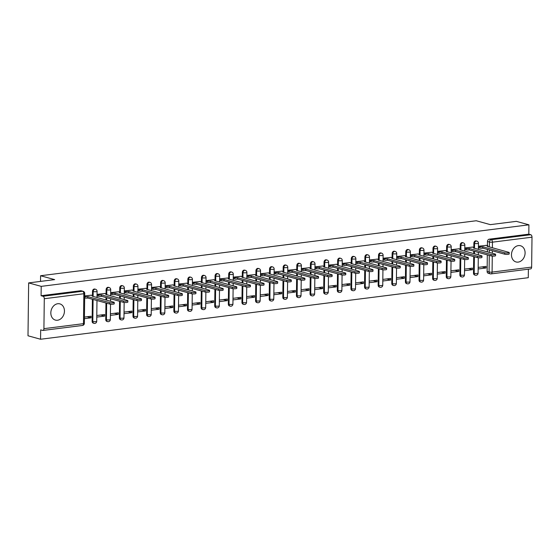<?xml version="1.0" encoding="UTF-8"?>
<svg xmlns="http://www.w3.org/2000/svg" width="560" height="560" viewBox="0 0 560 560"><rect width="100%" height="100%" fill="white"/><g stroke="black" fill="none" stroke-linecap="round" stroke-linejoin="round"><path stroke-width="0.84" d="M94.815 289.051A2.156 1.708 105.4 0 0 94.262 289.016A2.156 1.708 105.4 0 0 92.491 291.347L93.184 291.543A2.156 1.708 -74.6 0 1 94.962 289.205A2.156 1.708 -74.6 0 1 95.508 289.247L94.815 289.051M108.43 287.336A2.156 1.708 105.4 0 0 107.884 287.294A2.156 1.708 105.4 0 0 106.113 289.632L106.806 289.821A2.156 1.708 -74.6 0 1 108.577 287.49A2.156 1.708 -74.6 0 1 109.13 287.525L108.43 287.336M122.052 285.614A2.156 1.708 105.4 0 0 121.506 285.579A2.156 1.708 105.4 0 0 119.735 287.91L120.428 288.106A2.156 1.708 -74.6 0 1 122.199 285.768A2.156 1.708 -74.6 0 1 122.745 285.803L122.052 285.614M135.674 283.899A2.156 1.708 105.4 0 0 135.128 283.857A2.156 1.708 105.4 0 0 133.357 286.195L134.05 286.384A2.156 1.708 -74.6 0 1 135.821 284.053A2.156 1.708 -74.6 0 1 136.367 284.088L135.674 283.899M149.296 282.177A2.156 1.708 105.4 0 0 148.743 282.142A2.156 1.708 105.4 0 0 146.972 284.473L147.672 284.669A2.156 1.708 -74.6 0 1 149.443 282.331A2.156 1.708 -74.6 0 1 149.989 282.366L149.296 282.177M162.911 280.455A2.156 1.708 105.4 0 0 162.365 280.42A2.156 1.708 105.4 0 0 160.594 282.758L161.287 282.947A2.156 1.708 -74.6 0 1 163.058 280.609A2.156 1.708 -74.6 0 1 163.611 280.651L162.911 280.455M176.533 278.74A2.156 1.708 105.4 0 0 175.987 278.705A2.156 1.708 105.4 0 0 174.216 281.036L174.909 281.232A2.156 1.708 -74.6 0 1 176.68 278.894A2.156 1.708 -74.6 0 1 177.226 278.929L176.533 278.74M190.155 277.018A2.156 1.708 105.4 0 0 189.609 276.983A2.156 1.708 105.4 0 0 187.838 279.321L188.531 279.51A2.156 1.708 -74.6 0 1 190.302 277.172A2.156 1.708 -74.6 0 1 190.848 277.214L190.155 277.018M203.777 275.303A2.156 1.708 105.4 0 0 203.231 275.261A2.156 1.708 105.4 0 0 201.453 277.599L202.153 277.788A2.156 1.708 -74.6 0 1 203.924 275.457A2.156 1.708 -74.6 0 1 204.47 275.492L203.777 275.303M217.392 273.581A2.156 1.708 105.4 0 0 216.846 273.546A2.156 1.708 105.4 0 0 215.075 275.884L215.768 276.073A2.156 1.708 -74.6 0 1 217.546 273.735A2.156 1.708 -74.6 0 1 218.092 273.777L217.392 273.581M231.014 271.866A2.156 1.708 105.4 0 0 230.468 271.824A2.156 1.708 105.4 0 0 228.697 274.162L229.39 274.351A2.156 1.708 -74.6 0 1 231.161 272.02A2.156 1.708 -74.6 0 1 231.707 272.055L231.014 271.866M244.636 270.144A2.156 1.708 105.4 0 0 244.09 270.109A2.156 1.708 105.4 0 0 242.319 272.44L243.012 272.636A2.156 1.708 -74.6 0 1 244.783 270.298A2.156 1.708 -74.6 0 1 245.329 270.333L244.636 270.144M258.258 268.429A2.156 1.708 105.4 0 0 257.712 268.387A2.156 1.708 105.4 0 0 255.934 270.725L256.634 270.914A2.156 1.708 -74.6 0 1 258.405 268.583A2.156 1.708 -74.6 0 1 258.951 268.618L258.258 268.429M271.88 266.707A2.156 1.708 105.4 0 0 271.327 266.672A2.156 1.708 105.4 0 0 269.556 269.003L270.249 269.199A2.156 1.708 -74.6 0 1 272.027 266.861A2.156 1.708 -74.6 0 1 272.573 266.896L271.88 266.707M285.495 264.985A2.156 1.708 105.4 0 0 284.949 264.95A2.156 1.708 105.4 0 0 283.178 267.288L283.871 267.477A2.156 1.708 -74.6 0 1 285.642 265.139A2.156 1.708 -74.6 0 1 286.188 265.181L285.495 264.985M299.117 263.27A2.156 1.708 105.4 0 0 298.571 263.235A2.156 1.708 105.4 0 0 296.8 265.566L297.493 265.762A2.156 1.708 -74.6 0 1 299.264 263.424A2.156 1.708 -74.6 0 1 299.81 263.459L299.117 263.27M312.739 261.548A2.156 1.708 105.4 0 0 312.193 261.513A2.156 1.708 105.4 0 0 310.422 263.851L311.115 264.04A2.156 1.708 -74.6 0 1 312.886 261.702A2.156 1.708 -74.6 0 1 313.432 261.744L312.739 261.548M326.361 259.833A2.156 1.708 105.4 0 0 325.808 259.791A2.156 1.708 105.4 0 0 324.037 262.129L324.73 262.318A2.156 1.708 -74.6 0 1 326.508 259.987A2.156 1.708 -74.6 0 1 327.054 260.022L326.361 259.833M339.976 258.111A2.156 1.708 105.4 0 0 339.43 258.076A2.156 1.708 105.4 0 0 337.659 260.414L338.352 260.603A2.156 1.708 -74.6 0 1 340.123 258.265A2.156 1.708 -74.6 0 1 340.676 258.307L339.976 258.111M353.598 256.396A2.156 1.708 105.4 0 0 353.052 256.354A2.156 1.708 105.4 0 0 351.281 258.692L351.974 258.881A2.156 1.708 -74.6 0 1 353.745 256.55A2.156 1.708 -74.6 0 1 354.291 256.585L353.598 256.396M367.22 254.674A2.156 1.708 105.4 0 0 366.674 254.639A2.156 1.708 105.4 0 0 364.903 256.97L365.596 257.166A2.156 1.708 -74.6 0 1 367.367 254.828A2.156 1.708 -74.6 0 1 367.913 254.87L367.22 254.674M380.842 252.959A2.156 1.708 105.4 0 0 380.289 252.917A2.156 1.708 105.4 0 0 378.518 255.255L379.218 255.444A2.156 1.708 -74.6 0 1 380.989 253.113A2.156 1.708 -74.6 0 1 381.535 253.148L380.842 252.959M394.457 251.237A2.156 1.708 105.4 0 0 393.911 251.202A2.156 1.708 105.4 0 0 392.14 253.533L392.833 253.729A2.156 1.708 -74.6 0 1 394.604 251.391A2.156 1.708 -74.6 0 1 395.157 251.426L394.457 251.237M408.079 249.522A2.156 1.708 105.4 0 0 407.533 249.48A2.156 1.708 105.4 0 0 405.762 251.818L406.455 252.007A2.156 1.708 -74.6 0 1 408.226 249.669A2.156 1.708 -74.6 0 1 408.772 249.711L408.079 249.522M421.701 247.8A2.156 1.708 105.4 0 0 421.155 247.765A2.156 1.708 105.4 0 0 419.384 250.096L420.077 250.292A2.156 1.708 -74.6 0 1 421.848 247.954A2.156 1.708 -74.6 0 1 422.394 247.989L421.701 247.8M435.323 246.078A2.156 1.708 105.4 0 0 434.777 246.043A2.156 1.708 105.4 0 0 432.999 248.381L433.699 248.57A2.156 1.708 -74.6 0 1 435.47 246.232A2.156 1.708 -74.6 0 1 436.016 246.274L435.323 246.078M448.938 244.363A2.156 1.708 105.4 0 0 448.392 244.321A2.156 1.708 105.4 0 0 446.621 246.659L447.314 246.848A2.156 1.708 -74.6 0 1 449.085 244.517A2.156 1.708 -74.6 0 1 449.638 244.552L448.938 244.363M462.56 242.641A2.156 1.708 105.4 0 0 462.014 242.606A2.156 1.708 105.4 0 0 460.243 244.944L460.936 245.133A2.156 1.708 -74.6 0 1 462.707 242.795A2.156 1.708 -74.6 0 1 463.253 242.837L462.56 242.641M476.182 240.926A2.156 1.708 105.4 0 0 475.636 240.884A2.156 1.708 105.4 0 0 473.865 243.222L474.558 243.411A2.156 1.708 -74.6 0 1 476.329 241.08A2.156 1.708 -74.6 0 1 476.875 241.115L476.182 240.926M518.182 262.101A8.407 6.671 105.4 0 0 524.993 254.317A8.407 6.671 105.4 0 0 520.52 245.749A8.407 6.671 105.4 0 0 518.385 245.602A8.407 6.671 105.4 0 0 511.574 253.386A8.407 6.671 105.4 0 0 516.047 261.954A8.407 6.671 105.4 0 0 518.182 262.101M57.533 320.236A8.407 6.671 105.4 0 0 64.344 312.445A8.407 6.671 105.4 0 0 59.871 303.884A8.407 6.671 105.4 0 0 57.736 303.737A8.407 6.671 105.4 0 0 50.932 311.521A8.407 6.671 105.4 0 0 55.405 320.089A8.407 6.671 105.4 0 0 57.533 320.236M28.644 282.905L54.663 279.615L40.586 275.737L476.266 220.752L490.343 224.637L516.362 221.354L528.92 224.819L41.209 286.363L28.644 282.905L28 335.783L40.565 339.248L528.276 277.697L528.381 269.185M40.565 339.248L40.677 329.882L42.63 330.428A2.156 1.246 -97.2 0 0 42.931 330.449A2.156 1.246 -97.2 0 0 43.918 328.657L44.289 298.725A2.156 1.246 -97.2 0 0 43.05 296.268L82.6 291.27A2.156 1.708 -74.6 0 1 83.146 291.312L81.193 290.773A2.156 1.708 -74.6 0 0 80.647 290.731L82.6 291.27A2.156 1.246 -97.2 0 1 83.839 293.734L44.289 298.725M41.209 286.363L41.09 295.722L43.05 296.268M492.282 256.095L492.086 272.097A2.156 1.246 82.8 0 1 491.092 273.889A2.156 1.246 82.8 0 1 490.798 273.868A2.156 1.708 -74.6 0 1 490.245 273.826L488.292 273.287A2.156 1.708 -74.6 0 1 487.116 271.432L487.319 254.87M487.354 251.888L487.389 249.41M487.431 245.679L487.48 241.5L489.44 242.046A2.156 1.708 -74.6 0 1 491.211 239.708L530.761 234.717A2.156 1.246 82.8 0 1 532 237.181L531.636 267.106A2.156 1.246 82.8 0 1 530.642 268.898L491.092 273.889A2.156 2.156 0 0 1 490.245 273.826A2.156 1.708 -74.6 0 1 489.076 271.971L489.279 255.409M530.761 234.717L528.808 234.178L528.92 224.819M486.304 245.364L478.443 246.232L478.737 247.779M486.024 267.981L486.045 266.392L478.191 267.386L478.17 268.975L486.024 267.981L482.083 266.896M472.409 269.696L472.423 268.114L464.569 269.101L464.548 270.69L472.409 269.696L468.468 268.611M472.682 247.086L464.828 247.954L465.115 249.501M458.787 271.418L458.808 269.829L450.947 270.823L450.926 272.412L458.787 271.418L454.846 270.333M459.06 248.801L451.206 249.669L451.493 251.216M445.165 273.14L445.186 271.551L437.325 272.545L437.304 274.127L445.165 273.14L441.224 272.048M445.445 250.523L437.584 251.391L437.871 252.938M431.543 274.855L431.564 273.266L423.703 274.26L423.689 275.849L431.543 274.855L427.602 273.77M431.823 252.238L423.962 253.106L424.256 254.66M417.928 276.577L417.942 274.988L410.088 275.982L410.067 277.564L417.928 276.577L413.987 275.485M418.201 253.96L410.347 254.828L410.634 256.375M404.306 278.292L404.327 276.71L396.466 277.697L396.445 279.286L404.306 278.292L400.365 277.207M404.579 255.682L396.725 256.55L397.012 258.097M390.684 280.014L390.705 278.425L382.844 279.419L382.823 281.001L390.684 280.014L386.743 278.929M390.957 257.397L383.103 258.265L383.39 259.812M377.062 281.729L377.083 280.147L369.222 281.134L369.208 282.723L377.062 281.729L373.121 280.644M377.342 259.119L369.481 259.987L369.775 261.534M363.44 283.451L363.461 281.862L355.607 282.856L355.586 284.445L363.44 283.451L359.499 282.366M363.72 260.834L355.866 261.702L356.153 263.249M349.825 285.166L349.839 283.584L341.985 284.571L341.964 286.16L349.825 285.166L345.884 284.081M350.098 262.556L342.244 263.424L342.531 264.971M336.203 286.888L336.224 285.299L328.363 286.293L328.342 287.882L336.203 286.888L332.262 285.803M336.476 264.271L328.622 265.139L328.909 266.686M322.581 288.61L322.602 287.021L314.741 288.015L314.727 289.597L322.581 288.61L318.64 287.518M322.861 265.993L315 266.861L315.287 268.408M308.959 290.325L308.98 288.736L301.126 289.73L301.105 291.319L308.959 290.325L305.018 289.24M309.239 267.708L301.385 268.576L301.672 270.13M295.344 292.047L295.358 290.458L287.504 291.452L287.483 293.034L295.344 292.047L291.403 290.955M295.617 269.43L287.763 270.298L288.05 271.845M281.722 293.762L281.743 292.18L273.882 293.167L273.861 294.756L281.722 293.762L277.781 292.677M281.995 271.145L274.141 272.02L274.428 273.567M268.1 295.484L268.121 293.895L260.26 294.889L260.246 296.471L268.1 295.484L264.159 294.399M268.38 272.867L260.519 273.735L260.806 275.282M254.478 297.199L254.499 295.617L246.645 296.604L246.624 298.193L254.478 297.199L250.537 296.114M254.758 274.589L246.897 275.457L247.191 277.004M240.863 298.921L240.877 297.332L233.023 298.326L233.002 299.915L240.863 298.921L236.922 297.836M241.136 276.304L233.282 277.172L233.569 278.719M227.241 300.636L227.262 299.054L219.401 300.041L219.38 301.63L227.241 300.636L223.3 299.551M227.514 278.026L219.66 278.894L219.947 280.441M213.619 302.358L213.64 300.769L205.779 301.763L205.765 303.352L213.619 302.358L209.678 301.273M213.899 279.741L206.038 280.609L206.325 282.156M199.997 304.08L200.018 302.491L192.164 303.485L192.143 305.067L199.997 304.08L196.056 302.988M200.277 281.463L192.416 282.331L192.71 283.878M186.382 305.795L186.396 304.206L178.542 305.2L178.521 306.789L186.382 305.795L182.441 304.71M186.655 283.178L178.801 284.046L179.088 285.6M172.76 307.517L172.781 305.928L164.92 306.922L164.899 308.504L172.76 307.517L168.819 306.425M173.033 284.9L165.179 285.768L165.466 287.315M159.138 309.232L159.159 307.65L151.298 308.637L151.277 310.226L159.138 309.232L155.197 308.147M159.411 286.615L151.557 287.49L151.844 289.037M145.516 310.954L145.537 309.365L137.676 310.359L137.662 311.941L145.516 310.954L141.575 309.869M145.796 288.337L137.935 289.205L138.229 290.752M131.894 312.669L131.915 311.087L124.061 312.074L124.04 313.663L131.894 312.669L127.953 311.584M132.174 290.059L124.32 290.927L124.607 292.474M118.279 314.391L118.293 312.802L110.439 313.796L110.418 315.385L118.279 314.391L114.338 313.306M118.552 291.774L110.698 292.642L110.985 294.189M104.657 316.106L104.678 314.524L96.817 315.511L96.796 317.1L104.657 316.106L100.716 315.021M104.93 293.496L97.076 294.364L97.363 295.911M84.42 318.661L91.035 317.828L87.094 316.743M91.035 317.828L91.056 316.239L84.441 317.079M91.315 295.211L84.7 295.925M92.127 321.279L92.82 321.475A2.156 1.708 -74.6 0 0 93.996 323.33L93.303 323.134A2.156 1.708 105.4 0 1 92.127 321.279L92.393 299.257M92.442 295.526L92.491 291.347M105.749 319.564L106.442 319.753A2.156 1.708 -74.6 0 0 107.618 321.608L106.918 321.419A2.156 1.708 105.4 0 1 105.749 319.564L105.952 302.995M105.987 300.013L106.015 297.542M106.064 293.804L106.113 289.632M119.371 317.842L120.064 318.031A2.156 1.708 -74.6 0 0 121.233 319.893L120.54 319.697A2.156 1.708 105.4 0 1 119.371 317.842L119.567 301.28M119.609 298.291L119.637 295.82M119.686 292.089L119.735 287.91M132.986 316.127L133.686 316.316A2.156 1.708 -74.6 0 0 134.855 318.171L134.162 317.982A2.156 1.708 105.4 0 1 132.986 316.127L133.189 299.558M133.224 296.576L133.259 294.105M133.301 290.367L133.357 286.195M146.608 314.405L147.301 314.594A2.156 1.708 -74.6 0 0 148.477 316.456L147.784 316.26A2.156 1.708 105.4 0 1 146.608 314.405L146.811 297.843M146.846 294.854L146.881 292.383M146.923 288.652L146.972 284.473M160.23 312.683L160.923 312.879A2.156 1.708 -74.6 0 0 162.099 314.734L161.406 314.545A2.156 1.708 105.4 0 1 160.23 312.683L160.433 296.121M160.468 293.139L160.496 290.668M160.545 286.93L160.594 282.758M173.852 310.968L174.545 311.157A2.156 1.708 -74.6 0 0 175.714 313.019L175.021 312.823A2.156 1.708 105.4 0 1 173.852 310.968L174.055 294.406M174.09 291.417L174.118 288.946M174.167 285.208L174.216 281.036M187.467 309.246L188.167 309.442A2.156 1.708 -74.6 0 0 189.336 311.297L188.643 311.108A2.156 1.708 105.4 0 1 187.467 309.246L187.67 292.684M187.712 289.702L187.74 287.231M187.782 283.493L187.838 279.321M201.089 307.531L201.782 307.72A2.156 1.708 -74.6 0 0 202.958 309.575L202.265 309.386A2.156 1.708 105.4 0 1 201.089 307.531L201.292 290.962M201.327 287.98L201.362 285.509M201.404 281.771L201.453 277.599M214.711 305.809L215.404 306.005A2.156 1.708 -74.6 0 0 216.58 307.86L215.887 307.664A2.156 1.708 105.4 0 1 214.711 305.809L214.914 289.247M214.949 286.265L214.977 283.787M215.026 280.056L215.075 275.884M228.333 304.094L229.026 304.283A2.156 1.708 -74.6 0 0 230.202 306.138L229.502 305.949A2.156 1.708 105.4 0 1 228.333 304.094L228.536 287.525M228.571 284.543L228.599 282.072M228.648 278.334L228.697 274.162M241.948 302.372L242.648 302.561A2.156 1.708 -74.6 0 0 243.817 304.423L243.124 304.227A2.156 1.708 105.4 0 1 241.948 302.372L242.151 285.81M242.193 282.828L242.221 280.35M242.263 276.619L242.319 272.44M255.57 300.657L256.263 300.846A2.156 1.708 -74.6 0 0 257.439 302.701L256.746 302.512A2.156 1.708 105.4 0 1 255.57 300.657L255.773 284.088M255.808 281.106L255.843 278.635M255.885 274.897L255.934 270.725M269.192 298.935L269.885 299.124A2.156 1.708 -74.6 0 0 271.061 300.986L270.368 300.79A2.156 1.708 105.4 0 1 269.192 298.935L269.395 282.373M269.43 279.384L269.458 276.913M269.507 273.182L269.556 269.003M282.814 297.213L283.507 297.409A2.156 1.708 -74.6 0 0 284.683 299.264L283.983 299.075A2.156 1.708 105.4 0 1 282.814 297.213L283.017 280.651M283.052 277.669L283.08 275.198M283.129 271.46L283.178 267.288M296.436 295.498L297.129 295.687A2.156 1.708 -74.6 0 0 298.298 297.549L297.605 297.353A2.156 1.708 105.4 0 1 296.436 295.498L296.632 278.936M296.674 275.947L296.702 273.476M296.744 269.738L296.8 265.566M310.051 293.776L310.744 293.972A2.156 1.708 -74.6 0 0 311.92 295.827L311.227 295.638A2.156 1.708 105.4 0 1 310.051 293.776L310.254 277.214M310.289 274.232L310.324 271.761M310.366 268.023L310.422 263.851M323.673 292.061L324.366 292.25A2.156 1.708 -74.6 0 0 325.542 294.105L324.849 293.916A2.156 1.708 105.4 0 1 323.673 292.061L323.876 275.492M323.911 272.51L323.939 270.039M323.988 266.301L324.037 262.129M337.295 290.339L337.988 290.535A2.156 1.708 -74.6 0 0 339.164 292.39L338.464 292.201A2.156 1.708 105.4 0 1 337.295 290.339L337.498 273.777M337.533 270.795L337.561 268.317M337.61 264.586L337.659 260.414M350.917 288.624L351.61 288.813A2.156 1.708 -74.6 0 0 352.779 290.668L352.086 290.479A2.156 1.708 105.4 0 1 350.917 288.624L351.113 272.055M351.155 269.073L351.183 266.602M351.232 262.864L351.281 258.692M364.532 286.902L365.232 287.091A2.156 1.708 -74.6 0 0 366.401 288.953L365.708 288.757A2.156 1.708 105.4 0 1 364.532 286.902L364.735 270.34M364.77 267.358L364.805 264.88M364.847 261.149L364.903 256.97M378.154 285.187L378.847 285.376A2.156 1.708 -74.6 0 0 380.023 287.231L379.33 287.042A2.156 1.708 105.4 0 1 378.154 285.187L378.357 268.618M378.392 265.636L378.427 263.165M378.469 259.427L378.518 255.255M391.776 283.465L392.469 283.654A2.156 1.708 -74.6 0 0 393.645 285.516L392.945 285.32A2.156 1.708 105.4 0 1 391.776 283.465L391.979 266.903M392.014 263.914L392.042 261.443M392.091 257.712L392.14 253.533M405.398 281.743L406.091 281.939A2.156 1.708 -74.6 0 0 407.26 283.794L406.567 283.605A2.156 1.708 105.4 0 1 405.398 281.743L405.601 265.181M405.636 262.199L405.664 259.728M405.713 255.99L405.762 251.818M419.013 280.028L419.713 280.217A2.156 1.708 -74.6 0 0 420.882 282.079L420.189 281.883A2.156 1.708 105.4 0 1 419.013 280.028L419.216 263.466M419.258 260.477L419.286 258.006M419.328 254.268L419.384 250.096M432.635 278.306L433.328 278.502A2.156 1.708 -74.6 0 0 434.504 280.357L433.811 280.168A2.156 1.708 105.4 0 1 432.635 278.306L432.838 261.744M432.873 258.762L432.908 256.291M432.95 252.553L432.999 248.381M446.257 276.591L446.95 276.78A2.156 1.708 -74.6 0 0 448.126 278.635L447.433 278.446A2.156 1.708 105.4 0 1 446.257 276.591L446.46 260.022M446.495 257.04L446.523 254.569M446.572 250.831L446.621 246.659M459.879 274.869L460.572 275.065A2.156 1.708 -74.6 0 0 461.741 276.92L461.048 276.731A2.156 1.708 105.4 0 1 459.879 274.869L460.082 258.307M460.117 255.325L460.145 252.847M460.194 249.116L460.243 244.944M473.494 273.154L474.194 273.343A2.156 1.708 -74.6 0 0 475.363 275.198L474.67 275.009A2.156 1.708 105.4 0 1 473.494 273.154L473.697 256.585M473.739 253.603L473.767 251.132M473.809 247.394L473.865 243.222M40.516 281.407L40.586 275.737M41.09 295.722L80.647 290.731M528.808 234.178L489.258 239.169A2.156 1.708 105.4 0 0 487.48 241.5M478.443 246.323L479.815 246.701A2.156 0.413 0.7 0 0 482.825 246.827L482.804 248.199A2.156 0.413 -179.3 0 1 479.794 248.073L478.429 247.695M482.951 246.813L504.735 252.812A2.478 0.476 0.7 0 0 507.5 253.022A2.478 0.476 0.7 0 0 509.215 252.595L509.201 253.967A2.478 0.476 -179.3 0 1 507.486 254.394A2.478 0.476 -179.3 0 1 504.714 254.191L482.937 248.185M509.215 252.595A2.478 0.476 0.7 0 0 508.746 252.308L487.102 246.288A2.156 0.413 0.7 0 0 487.991 245.966A2.156 0.413 0.7 0 0 487.585 245.721L485.996 245.28M464.828 248.038L466.193 248.416A2.156 0.413 0.7 0 0 469.203 248.549L469.189 249.921A2.156 0.413 -179.3 0 1 466.179 249.795L464.807 249.417M469.336 248.528L491.113 254.534A2.478 0.476 0.7 0 0 493.878 254.737A2.478 0.476 0.7 0 0 495.6 254.31L495.579 255.689A2.478 0.476 -179.3 0 1 493.864 256.116A2.478 0.476 -179.3 0 1 491.092 255.906L469.315 249.907M495.6 254.31A2.478 0.476 0.7 0 0 495.131 254.03L473.48 248.003A2.156 0.413 0.7 0 0 474.376 247.681A2.156 0.413 0.7 0 0 473.963 247.436L472.374 247.002M451.206 249.76L452.571 250.138A2.156 0.413 0.7 0 0 455.581 250.264L455.567 251.643A2.156 0.413 -179.3 0 1 452.557 251.51L451.185 251.132M455.714 250.25L477.491 256.256A2.478 0.476 0.7 0 0 480.256 256.459A2.478 0.476 0.7 0 0 481.978 256.032L481.957 257.404A2.478 0.476 -179.3 0 1 480.242 257.831A2.478 0.476 -179.3 0 1 477.477 257.628L455.693 251.622M481.978 256.032A2.478 0.476 0.7 0 0 481.509 255.745L459.858 249.725A2.156 0.413 0.7 0 0 460.754 249.403A2.156 0.413 0.7 0 0 460.341 249.158L458.759 248.717M437.584 251.482L438.956 251.853A2.156 0.413 0.7 0 0 441.959 251.986L441.945 253.358A2.156 0.413 -179.3 0 1 438.935 253.232L437.57 252.854M442.092 251.965L463.869 257.971A2.478 0.476 0.7 0 0 466.641 258.181A2.478 0.476 0.7 0 0 468.356 257.747L468.342 259.126A2.478 0.476 -179.3 0 1 466.62 259.553A2.478 0.476 -179.3 0 1 463.855 259.35L442.078 253.344M468.356 257.747A2.478 0.476 0.7 0 0 467.887 257.467L446.243 251.447A2.156 0.413 0.7 0 0 447.132 251.125A2.156 0.413 0.7 0 0 446.726 250.873L445.137 250.439M423.962 253.197L425.334 253.575A2.156 0.413 0.7 0 0 428.344 253.701L428.323 255.08A2.156 0.413 -179.3 0 1 425.313 254.947L423.948 254.569M428.47 253.687L450.247 259.693A2.478 0.476 0.7 0 0 453.019 259.896A2.478 0.476 0.7 0 0 454.734 259.469L454.72 260.841A2.478 0.476 -179.3 0 1 453.005 261.268A2.478 0.476 -179.3 0 1 450.233 261.065L428.456 255.059M454.734 259.469A2.478 0.476 0.7 0 0 454.265 259.182L432.621 253.162A2.156 0.413 0.7 0 0 433.51 252.84A2.156 0.413 0.7 0 0 433.104 252.595L431.515 252.154M410.34 254.919L411.712 255.297A2.156 0.413 0.7 0 0 414.722 255.423L414.701 256.795A2.156 0.413 -179.3 0 1 411.698 256.669L410.326 256.291M414.855 255.402L436.632 261.408A2.478 0.476 0.7 0 0 439.397 261.618A2.478 0.476 0.7 0 0 441.119 261.184L441.098 262.563A2.478 0.476 -179.3 0 1 439.383 262.99A2.478 0.476 -179.3 0 1 436.611 262.787L414.834 256.781M441.119 261.184A2.478 0.476 0.7 0 0 440.643 260.904L418.999 254.884A2.156 0.413 0.7 0 0 419.895 254.562A2.156 0.413 0.7 0 0 419.482 254.31L417.893 253.876M396.725 256.634L398.09 257.012A2.156 0.413 0.7 0 0 401.1 257.138L401.086 258.517A2.156 0.413 -179.3 0 1 398.076 258.391L396.704 258.013M401.233 257.124L423.01 263.13A2.478 0.476 0.7 0 0 425.775 263.333A2.478 0.476 0.7 0 0 427.497 262.906L427.476 264.278A2.478 0.476 -179.3 0 1 425.761 264.712A2.478 0.476 -179.3 0 1 422.996 264.502L401.212 258.496M427.497 262.906A2.478 0.476 0.7 0 0 427.028 262.619L405.377 256.599A2.156 0.413 0.7 0 0 406.273 256.277A2.156 0.413 0.7 0 0 405.86 256.032L404.271 255.591M383.103 258.356L384.475 258.734A2.156 0.413 0.7 0 0 387.478 258.86L387.464 260.232A2.156 0.413 -179.3 0 1 384.454 260.106L383.089 259.728M387.611 258.846L409.388 264.845A2.478 0.476 0.7 0 0 412.16 265.055A2.478 0.476 0.7 0 0 413.875 264.621L413.861 266A2.478 0.476 -179.3 0 1 412.139 266.427A2.478 0.476 -179.3 0 1 409.374 266.224L387.597 260.218M413.875 264.621A2.478 0.476 0.7 0 0 413.406 264.341L391.762 258.321A2.156 0.413 0.7 0 0 392.651 257.999A2.156 0.413 0.7 0 0 392.245 257.754L390.656 257.313M369.481 260.071L370.853 260.449A2.156 0.413 0.7 0 0 373.863 260.575L373.842 261.954A2.156 0.413 -179.3 0 1 370.832 261.828L369.467 261.45M373.989 260.561L395.766 266.567A2.478 0.476 0.7 0 0 398.538 266.77A2.478 0.476 0.7 0 0 400.253 266.343L400.239 267.715A2.478 0.476 -179.3 0 1 398.517 268.149A2.478 0.476 -179.3 0 1 395.752 267.939L373.975 261.94M400.253 266.343A2.478 0.476 0.7 0 0 399.784 266.063L378.14 260.036A2.156 0.413 0.7 0 0 379.029 259.714A2.156 0.413 0.7 0 0 378.623 259.469L377.034 259.035M355.859 261.793L357.231 262.171A2.156 0.413 0.7 0 0 360.241 262.297L360.22 263.669A2.156 0.413 -179.3 0 1 357.217 263.543L355.845 263.165M360.374 262.283L382.151 268.282A2.478 0.476 0.7 0 0 384.916 268.492A2.478 0.476 0.7 0 0 386.638 268.065L386.617 269.437A2.478 0.476 -179.3 0 1 384.902 269.864A2.478 0.476 -179.3 0 1 382.13 269.661L360.353 263.655M386.638 268.065A2.478 0.476 0.7 0 0 386.162 267.778L364.518 261.758A2.156 0.413 0.7 0 0 365.407 261.436A2.156 0.413 0.7 0 0 365.001 261.191L363.412 260.75M342.244 263.508L343.609 263.886A2.156 0.413 0.7 0 0 346.619 264.019L346.605 265.391A2.156 0.413 -179.3 0 1 343.595 265.265L342.223 264.887M346.752 263.998L368.529 270.004A2.478 0.476 0.7 0 0 371.294 270.207A2.478 0.476 0.7 0 0 373.016 269.78L372.995 271.159A2.478 0.476 -179.3 0 1 371.28 271.586A2.478 0.476 -179.3 0 1 368.508 271.376L346.731 265.377M373.016 269.78A2.478 0.476 0.7 0 0 372.547 269.5L350.896 263.473A2.156 0.413 0.7 0 0 351.792 263.151A2.156 0.413 0.7 0 0 351.379 262.906L349.79 262.472M328.622 265.23L329.987 265.608A2.156 0.413 0.7 0 0 332.997 265.734L332.983 267.113A2.156 0.413 -179.3 0 1 329.973 266.98L328.608 266.602M333.13 265.72L354.907 271.726A2.478 0.476 0.7 0 0 357.679 271.929A2.478 0.476 0.7 0 0 359.394 271.502L359.38 272.874A2.478 0.476 -179.3 0 1 357.658 273.301A2.478 0.476 -179.3 0 1 354.893 273.098L333.116 267.092M359.394 271.502A2.478 0.476 0.7 0 0 358.925 271.215L337.274 265.195A2.156 0.413 0.7 0 0 338.17 264.873A2.156 0.413 0.7 0 0 337.764 264.628L336.175 264.187M315 266.952L316.372 267.323A2.156 0.413 0.7 0 0 319.382 267.456L319.361 268.828A2.156 0.413 -179.3 0 1 316.351 268.702L314.986 268.324M319.508 267.435L341.285 273.441A2.478 0.476 0.7 0 0 344.057 273.651A2.478 0.476 0.7 0 0 345.772 273.217L345.758 274.596A2.478 0.476 -179.3 0 1 344.036 275.023A2.478 0.476 -179.3 0 1 341.271 274.82L319.494 268.814M345.772 273.217A2.478 0.476 0.7 0 0 345.303 272.937L323.659 266.917A2.156 0.413 0.7 0 0 324.548 266.595A2.156 0.413 0.7 0 0 324.142 266.343L322.553 265.909M301.378 268.667L302.75 269.045A2.156 0.413 0.7 0 0 305.76 269.171L305.739 270.55A2.156 0.413 -179.3 0 1 302.736 270.417L301.364 270.039M305.886 269.157L327.67 275.163A2.478 0.476 0.7 0 0 330.435 275.366A2.478 0.476 0.7 0 0 332.15 274.939L332.136 276.311A2.478 0.476 -179.3 0 1 330.421 276.738A2.478 0.476 -179.3 0 1 327.649 276.535L305.872 270.529M332.15 274.939A2.478 0.476 0.7 0 0 331.681 274.652L310.037 268.632A2.156 0.413 0.7 0 0 310.926 268.31A2.156 0.413 0.7 0 0 310.52 268.065L308.931 267.624M287.763 270.389L289.128 270.767A2.156 0.413 0.7 0 0 292.138 270.893L292.124 272.265A2.156 0.413 -179.3 0 1 289.114 272.139L287.742 271.761M292.271 270.872L314.048 276.878A2.478 0.476 0.7 0 0 316.813 277.088A2.478 0.476 0.7 0 0 318.535 276.654L318.514 278.033A2.478 0.476 -179.3 0 1 316.799 278.46A2.478 0.476 -179.3 0 1 314.027 278.257L292.25 272.251M318.535 276.654A2.478 0.476 0.7 0 0 318.066 276.374L296.415 270.354A2.156 0.413 0.7 0 0 297.311 270.032A2.156 0.413 0.7 0 0 296.898 269.78L295.309 269.346M274.141 272.104L275.506 272.482A2.156 0.413 0.7 0 0 278.516 272.608L278.502 273.987A2.156 0.413 -179.3 0 1 275.492 273.861L274.12 273.483M278.649 272.594L300.426 278.6A2.478 0.476 0.7 0 0 303.198 278.803A2.478 0.476 0.7 0 0 304.913 278.376L304.899 279.748A2.478 0.476 -179.3 0 1 303.177 280.182A2.478 0.476 -179.3 0 1 300.412 279.972L278.635 273.966M304.913 278.376A2.478 0.476 0.7 0 0 304.444 278.089L282.793 272.069A2.156 0.413 0.7 0 0 283.689 271.747A2.156 0.413 0.7 0 0 283.283 271.502L281.694 271.061M260.519 273.826L261.891 274.204A2.156 0.413 0.7 0 0 264.894 274.33L264.88 275.702A2.156 0.413 -179.3 0 1 261.87 275.576L260.505 275.198M265.027 274.316L286.804 280.315A2.478 0.476 0.7 0 0 289.576 280.525A2.478 0.476 0.7 0 0 291.291 280.091L291.277 281.47A2.478 0.476 -179.3 0 1 289.555 281.897A2.478 0.476 -179.3 0 1 286.79 281.694L265.013 275.688M291.291 280.091A2.478 0.476 0.7 0 0 290.822 279.811L269.178 273.791A2.156 0.413 0.7 0 0 270.067 273.469A2.156 0.413 0.7 0 0 269.661 273.224L268.072 272.783M246.897 275.541L248.269 275.919A2.156 0.413 0.7 0 0 251.279 276.045L251.258 277.424A2.156 0.413 -179.3 0 1 248.255 277.298L246.883 276.92M251.405 276.031L273.189 282.037A2.478 0.476 0.7 0 0 275.954 282.24A2.478 0.476 0.7 0 0 277.669 281.813L277.655 283.185A2.478 0.476 -179.3 0 1 275.94 283.619A2.478 0.476 -179.3 0 1 273.168 283.409L251.391 277.403M277.669 281.813A2.478 0.476 0.7 0 0 277.2 281.533L255.556 275.506A2.156 0.413 0.7 0 0 256.445 275.184A2.156 0.413 0.7 0 0 256.039 274.939L254.45 274.505M233.282 277.263L234.647 277.641A2.156 0.413 0.7 0 0 237.657 277.767L237.643 279.139A2.156 0.413 -179.3 0 1 234.633 279.013L233.261 278.635M237.79 277.753L259.567 283.752A2.478 0.476 0.7 0 0 262.332 283.962A2.478 0.476 0.7 0 0 264.054 283.535L264.033 284.907A2.478 0.476 -179.3 0 1 262.318 285.334A2.478 0.476 -179.3 0 1 259.546 285.131L237.769 279.125M264.054 283.535A2.478 0.476 0.7 0 0 263.585 283.248L241.934 277.228A2.156 0.413 0.7 0 0 242.83 276.906A2.156 0.413 0.7 0 0 242.417 276.661L240.828 276.22M219.66 278.978L221.025 279.356A2.156 0.413 0.7 0 0 224.035 279.489L224.021 280.861A2.156 0.413 -179.3 0 1 221.011 280.735L219.639 280.357M224.168 279.468L245.945 285.474A2.478 0.476 0.7 0 0 248.71 285.677A2.478 0.476 0.7 0 0 250.432 285.25L250.411 286.629A2.478 0.476 -179.3 0 1 248.696 287.056A2.478 0.476 -179.3 0 1 245.931 286.846L224.147 280.847M250.432 285.25A2.478 0.476 0.7 0 0 249.963 284.97L228.312 278.943A2.156 0.413 0.7 0 0 229.208 278.621A2.156 0.413 0.7 0 0 228.795 278.376L227.213 277.942M206.038 280.7L207.41 281.078A2.156 0.413 0.7 0 0 210.413 281.204L210.399 282.583A2.156 0.413 -179.3 0 1 207.389 282.45L206.024 282.072M210.546 281.19L232.323 287.196A2.478 0.476 0.7 0 0 235.095 287.399A2.478 0.476 0.7 0 0 236.81 286.972L236.796 288.344A2.478 0.476 -179.3 0 1 235.074 288.771A2.478 0.476 -179.3 0 1 232.309 288.568L210.532 282.562M236.81 286.972A2.478 0.476 0.7 0 0 236.341 286.685L214.697 280.665A2.156 0.413 0.7 0 0 215.586 280.343A2.156 0.413 0.7 0 0 215.18 280.098L213.591 279.657M192.416 282.415L193.788 282.793A2.156 0.413 0.7 0 0 196.798 282.926L196.777 284.298A2.156 0.413 -179.3 0 1 193.767 284.172L192.402 283.794M196.924 282.905L218.701 288.911A2.478 0.476 0.7 0 0 221.473 289.114A2.478 0.476 0.7 0 0 223.188 288.687L223.174 290.066A2.478 0.476 -179.3 0 1 221.459 290.493A2.478 0.476 -179.3 0 1 218.687 290.29L196.91 284.284M223.188 288.687A2.478 0.476 0.7 0 0 222.719 288.407L201.075 282.387A2.156 0.413 0.7 0 0 201.964 282.065A2.156 0.413 0.7 0 0 201.558 281.813L199.969 281.379M178.801 284.137L180.166 284.515A2.156 0.413 0.7 0 0 183.176 284.641L183.155 286.02A2.156 0.413 -179.3 0 1 180.152 285.887L178.78 285.509M183.309 284.627L205.086 290.633A2.478 0.476 0.7 0 0 207.851 290.836A2.478 0.476 0.7 0 0 209.573 290.409L209.552 291.781A2.478 0.476 -179.3 0 1 207.837 292.208A2.478 0.476 -179.3 0 1 205.065 292.005L183.288 285.999M209.573 290.409A2.478 0.476 0.7 0 0 209.097 290.122L187.453 284.102A2.156 0.413 0.7 0 0 188.349 283.78A2.156 0.413 0.7 0 0 187.936 283.535L186.347 283.094M165.179 285.859L166.544 286.237A2.156 0.413 0.7 0 0 169.554 286.363L169.54 287.735A2.156 0.413 -179.3 0 1 166.53 287.609L165.158 287.231M169.687 286.342L191.464 292.348A2.478 0.476 0.7 0 0 194.229 292.558A2.478 0.476 0.7 0 0 195.951 292.124L195.93 293.503A2.478 0.476 -179.3 0 1 194.215 293.93A2.478 0.476 -179.3 0 1 191.45 293.727L169.666 287.721M195.951 292.124A2.478 0.476 0.7 0 0 195.482 291.844L173.831 285.824A2.156 0.413 0.7 0 0 174.727 285.502A2.156 0.413 0.7 0 0 174.314 285.25L172.732 284.816M151.557 287.574L152.929 287.952A2.156 0.413 0.7 0 0 155.932 288.078L155.918 289.457A2.156 0.413 -179.3 0 1 152.908 289.324L151.543 288.953M156.065 288.064L177.842 294.07A2.478 0.476 0.7 0 0 180.614 294.273A2.478 0.476 0.7 0 0 182.329 293.846L182.315 295.218A2.478 0.476 -179.3 0 1 180.593 295.652A2.478 0.476 -179.3 0 1 177.828 295.442L156.051 289.436M182.329 293.846A2.478 0.476 0.7 0 0 181.86 293.559L160.216 287.539A2.156 0.413 0.7 0 0 161.105 287.217A2.156 0.413 0.7 0 0 160.699 286.972L159.11 286.531M137.935 289.296L139.307 289.674A2.156 0.413 0.7 0 0 142.317 289.8L142.296 291.172A2.156 0.413 -179.3 0 1 139.286 291.046L137.921 290.668M142.443 289.786L164.22 295.785A2.478 0.476 0.7 0 0 166.992 295.995A2.478 0.476 0.7 0 0 168.707 295.561L168.693 296.94A2.478 0.476 -179.3 0 1 166.978 297.367A2.478 0.476 -179.3 0 1 164.206 297.164L142.429 291.158M168.707 295.561A2.478 0.476 0.7 0 0 168.238 295.281L146.594 289.261A2.156 0.413 0.7 0 0 147.483 288.939A2.156 0.413 0.7 0 0 147.077 288.694L145.488 288.253M124.313 291.011L125.685 291.389A2.156 0.413 0.7 0 0 128.695 291.515L128.674 292.894A2.156 0.413 -179.3 0 1 125.671 292.768L124.299 292.39M128.828 291.501L150.605 297.507A2.478 0.476 0.7 0 0 153.37 297.71A2.478 0.476 0.7 0 0 155.092 297.283L155.071 298.655A2.478 0.476 -179.3 0 1 153.356 299.089A2.478 0.476 -179.3 0 1 150.584 298.879L128.807 292.873M155.092 297.283A2.478 0.476 0.7 0 0 154.616 296.996L132.972 290.976A2.156 0.413 0.7 0 0 133.861 290.654A2.156 0.413 0.7 0 0 133.455 290.409L131.866 289.975M110.698 292.733L112.063 293.111A2.156 0.413 0.7 0 0 115.073 293.237L115.059 294.609A2.156 0.413 -179.3 0 1 112.049 294.483L110.677 294.105M115.206 293.223L136.983 299.222A2.478 0.476 0.7 0 0 139.748 299.432A2.478 0.476 0.7 0 0 141.47 299.005L141.449 300.377A2.478 0.476 -179.3 0 1 139.734 300.804A2.478 0.476 -179.3 0 1 136.962 300.601L115.185 294.595M141.47 299.005A2.478 0.476 0.7 0 0 141.001 298.718L119.35 292.698A2.156 0.413 0.7 0 0 120.246 292.376A2.156 0.413 0.7 0 0 119.833 292.131L118.244 291.69M97.076 294.448L98.448 294.826A2.156 0.413 0.7 0 0 101.451 294.959L101.437 296.331A2.156 0.413 -179.3 0 1 98.427 296.205L97.062 295.827M101.584 294.938L123.361 300.944A2.478 0.476 0.7 0 0 126.133 301.147A2.478 0.476 0.7 0 0 127.848 300.72L127.834 302.099A2.478 0.476 -179.3 0 1 126.112 302.526A2.478 0.476 -179.3 0 1 123.347 302.316L101.57 296.317M127.848 300.72A2.478 0.476 0.7 0 0 127.379 300.44L105.728 294.413A2.156 0.413 0.7 0 0 106.624 294.091A2.156 0.413 0.7 0 0 106.218 293.846L104.629 293.412M84.693 296.513L84.826 296.548A2.156 0.413 0.7 0 0 87.836 296.674L87.815 298.053A2.156 0.413 -179.3 0 1 84.805 297.92L84.679 297.885M87.962 296.66L109.739 302.666A2.478 0.476 0.7 0 0 112.511 302.869A2.478 0.476 0.7 0 0 114.226 302.442L114.212 303.814A2.478 0.476 -179.3 0 1 112.49 304.241A2.478 0.476 -179.3 0 1 109.725 304.038L87.948 298.032M114.226 302.442A2.478 0.476 0.7 0 0 113.757 302.155L92.113 296.135A2.156 0.413 0.7 0 0 93.002 295.813A2.156 0.413 0.7 0 0 92.596 295.568L91.007 295.127M43.918 328.657L83.475 323.666L83.839 293.734A2.156 0.413 0.7 0 0 84.728 293.412A2.156 2.156 0 0 0 83.146 291.312M487.116 271.432L489.076 271.971A2.156 0.413 -179.3 0 0 492.086 272.097L531.636 267.106M489.314 252.427L489.342 249.949M489.377 246.967L489.44 242.046A2.156 0.413 -179.3 0 0 492.45 242.172L492.38 247.793M492.345 250.782L492.31 253.253M532 237.181L492.45 242.172A2.156 1.246 -97.2 0 0 491.211 239.708L489.258 239.169M93.996 323.33A2.156 2.156 0 0 0 96.726 321.279A2.156 0.413 0.7 0 1 95.83 321.601A2.156 0.413 0.7 0 1 92.82 321.475L93.093 299.453M93.128 296.471L93.184 291.543A2.156 0.413 0.7 0 0 96.194 291.669A2.156 0.413 -179.3 0 0 97.09 291.347A2.156 2.156 0 0 0 95.508 289.247M107.618 321.608A2.156 2.156 0 0 0 110.341 319.557A2.156 0.413 0.7 0 1 109.452 319.879A2.156 0.413 0.7 0 1 106.442 319.753L106.645 303.191M106.68 300.202L106.708 297.731M106.75 294.749L106.806 289.821A2.156 0.413 0.7 0 0 109.816 289.954A2.156 0.413 -179.3 0 0 110.712 289.632A2.156 2.156 0 0 0 109.13 287.525M121.233 319.893A2.156 2.156 0 0 0 123.963 317.842A2.156 0.413 0.7 0 1 123.074 318.164A2.156 0.413 0.7 0 1 120.064 318.031L120.267 301.469M120.302 298.487L120.33 296.016M120.365 293.027L120.428 288.106A2.156 0.413 0.7 0 0 123.438 288.232A2.156 0.413 -179.3 0 0 124.327 287.91A2.156 2.156 0 0 0 122.745 285.803M134.855 318.171A2.156 2.156 0 0 0 137.585 316.12A2.156 0.413 0.7 0 1 136.689 316.442A2.156 0.413 0.7 0 1 133.686 316.316L133.882 299.754M133.924 296.765L133.952 294.294M133.987 291.312L134.05 286.384A2.156 0.413 0.7 0 0 137.06 286.51A2.156 0.413 -179.3 0 0 137.949 286.188A2.156 2.156 0 0 0 136.367 284.088M148.477 316.456A2.156 2.156 0 0 0 151.207 314.405A2.156 0.413 0.7 0 1 150.311 314.727A2.156 0.413 0.7 0 1 147.301 314.594L147.504 298.032M147.539 295.05L147.574 292.579M147.609 289.59L147.672 284.669A2.156 0.413 0.7 0 0 150.675 284.795A2.156 0.413 -179.3 0 0 151.571 284.473A2.156 2.156 0 0 0 149.989 282.366M162.099 314.734A2.156 2.156 0 0 0 164.822 312.683A2.156 0.413 0.7 0 1 163.933 313.005A2.156 0.413 0.7 0 1 160.923 312.879L161.126 296.31M161.161 293.328L161.196 290.857M161.231 287.875L161.287 282.947A2.156 0.413 0.7 0 0 164.297 283.073A2.156 0.413 -179.3 0 0 165.193 282.751A2.156 2.156 0 0 0 163.611 280.651M175.714 313.019A2.156 2.156 0 0 0 178.444 310.961A2.156 0.413 0.7 0 1 177.555 311.283A2.156 0.413 0.7 0 1 174.545 311.157L174.748 294.595M174.783 291.613L174.811 289.135M174.846 286.153L174.909 281.232A2.156 0.413 0.7 0 0 177.919 281.358A2.156 0.413 -179.3 0 0 178.808 281.036A2.156 2.156 0 0 0 177.226 278.929M189.336 311.297A2.156 2.156 0 0 0 192.066 309.246A2.156 0.413 0.7 0 1 191.17 309.568A2.156 0.413 0.7 0 1 188.167 309.442L188.37 292.873M188.405 289.891L188.433 287.42M188.468 284.438L188.531 279.51A2.156 0.413 0.7 0 0 191.541 279.636A2.156 0.413 -179.3 0 0 192.43 279.314A2.156 2.156 0 0 0 190.848 277.214M202.958 309.575A2.156 2.156 0 0 0 205.688 307.524A2.156 0.413 0.7 0 1 204.792 307.846A2.156 0.413 0.7 0 1 201.782 307.72L201.985 291.158M202.02 288.176L202.055 285.698M202.09 282.716L202.153 277.788A2.156 0.413 0.7 0 0 205.156 277.921A2.156 0.413 -179.3 0 0 206.052 277.599A2.156 2.156 0 0 0 204.47 275.492M216.58 307.86A2.156 2.156 0 0 0 219.303 305.809A2.156 0.413 0.7 0 1 218.414 306.131A2.156 0.413 0.7 0 1 215.404 306.005L215.607 289.436M215.642 286.454L215.677 283.983M215.712 281.001L215.768 276.073A2.156 0.413 0.7 0 0 218.778 276.199A2.156 0.413 -179.3 0 0 219.674 275.877A2.156 2.156 0 0 0 218.092 273.777M230.202 306.138A2.156 2.156 0 0 0 232.925 304.087A2.156 0.413 0.7 0 1 232.036 304.409A2.156 0.413 0.7 0 1 229.026 304.283L229.229 287.721M229.264 284.732L229.292 282.261M229.334 279.279L229.39 274.351A2.156 0.413 0.7 0 0 232.4 274.484A2.156 0.413 -179.3 0 0 233.289 274.162A2.156 2.156 0 0 0 231.707 272.055M243.817 304.423A2.156 2.156 0 0 0 246.547 302.372A2.156 0.413 0.7 0 1 245.651 302.694A2.156 0.413 0.7 0 1 242.648 302.561L242.851 285.999M242.886 283.017L242.914 280.546M242.949 277.557L243.012 272.636A2.156 0.413 0.7 0 0 246.022 272.762A2.156 0.413 -179.3 0 0 246.911 272.44A2.156 2.156 0 0 0 245.329 270.333M257.439 302.701A2.156 2.156 0 0 0 260.169 300.65A2.156 0.413 0.7 0 1 259.273 300.972A2.156 0.413 0.7 0 1 256.263 300.846L256.466 284.284M256.508 281.295L256.536 278.824M256.571 275.842L256.634 270.914A2.156 0.413 0.7 0 0 259.637 271.04A2.156 0.413 -179.3 0 0 260.533 270.718A2.156 2.156 0 0 0 258.951 268.618M271.061 300.986A2.156 2.156 0 0 0 273.784 298.935A2.156 0.413 0.7 0 1 272.895 299.257A2.156 0.413 0.7 0 1 269.885 299.124L270.088 282.562M270.123 279.58L270.158 277.109M270.193 274.12L270.249 269.199A2.156 0.413 0.7 0 0 273.259 269.325A2.156 0.413 -179.3 0 0 274.155 269.003A2.156 2.156 0 0 0 272.573 266.896M284.683 299.264A2.156 2.156 0 0 0 287.406 297.213A2.156 0.413 0.7 0 1 286.517 297.535A2.156 0.413 0.7 0 1 283.507 297.409L283.71 280.84M283.745 277.858L283.773 275.387M283.815 272.405L283.871 267.477A2.156 0.413 0.7 0 0 286.881 267.603A2.156 0.413 -179.3 0 0 287.77 267.281A2.156 2.156 0 0 0 286.188 265.181M298.298 297.549A2.156 2.156 0 0 0 301.028 295.498A2.156 0.413 0.7 0 1 300.139 295.813A2.156 0.413 0.7 0 1 297.129 295.687L297.332 279.125M297.367 276.143L297.395 273.665M297.43 270.683L297.493 265.762A2.156 0.413 0.7 0 0 300.503 265.888A2.156 0.413 -179.3 0 0 301.392 265.566A2.156 2.156 0 0 0 299.81 263.459M311.92 295.827A2.156 2.156 0 0 0 314.65 293.776A2.156 0.413 0.7 0 1 313.754 294.098A2.156 0.413 0.7 0 1 310.744 293.972L310.947 277.403M310.989 274.421L311.017 271.95M311.052 268.968L311.115 264.04A2.156 0.413 0.7 0 0 314.125 264.166A2.156 0.413 -179.3 0 0 315.014 263.844A2.156 2.156 0 0 0 313.432 261.744M325.542 294.105A2.156 2.156 0 0 0 328.272 292.054A2.156 0.413 0.7 0 1 327.376 292.376A2.156 0.413 0.7 0 1 324.366 292.25L324.569 275.688M324.604 272.706L324.639 270.228M324.674 267.246L324.73 262.318A2.156 0.413 0.7 0 0 327.74 262.451A2.156 0.413 -179.3 0 0 328.636 262.129A2.156 2.156 0 0 0 327.054 260.022M339.164 292.39A2.156 2.156 0 0 0 341.887 290.339A2.156 0.413 0.7 0 1 340.998 290.661A2.156 0.413 0.7 0 1 337.988 290.535L338.191 273.966M338.226 270.984L338.254 268.513M338.296 265.531L338.352 260.603A2.156 0.413 0.7 0 0 341.362 260.729A2.156 0.413 -179.3 0 0 342.258 260.407A2.156 2.156 0 0 0 340.676 258.307M352.779 290.668A2.156 2.156 0 0 0 355.509 288.617A2.156 0.413 0.7 0 1 354.62 288.939A2.156 0.413 0.7 0 1 351.61 288.813L351.813 272.251M351.848 269.262L351.876 266.791M351.911 263.809L351.974 258.881A2.156 0.413 0.7 0 0 354.984 259.014A2.156 0.413 -179.3 0 0 355.873 258.692A2.156 2.156 0 0 0 354.291 256.585M366.401 288.953A2.156 2.156 0 0 0 369.131 286.902A2.156 0.413 0.7 0 1 368.235 287.224A2.156 0.413 0.7 0 1 365.232 287.091L365.428 270.529M365.47 267.547L365.498 265.076M365.533 262.087L365.596 257.166A2.156 0.413 0.7 0 0 368.606 257.292A2.156 0.413 -179.3 0 0 369.495 256.97A2.156 2.156 0 0 0 367.913 254.87M380.023 287.231A2.156 2.156 0 0 0 382.753 285.18A2.156 0.413 0.7 0 1 381.857 285.502A2.156 0.413 0.7 0 1 378.847 285.376L379.05 268.814M379.085 265.825L379.12 263.354M379.155 260.372L379.218 255.444A2.156 0.413 0.7 0 0 382.221 255.57A2.156 0.413 -179.3 0 0 383.117 255.248A2.156 2.156 0 0 0 381.535 253.148M393.645 285.516A2.156 2.156 0 0 0 396.368 283.465A2.156 0.413 0.7 0 1 395.479 283.787A2.156 0.413 0.7 0 1 392.469 283.654L392.672 267.092M392.707 264.11L392.735 261.639M392.777 258.65L392.833 253.729A2.156 0.413 0.7 0 0 395.843 253.855A2.156 0.413 -179.3 0 0 396.739 253.533A2.156 2.156 0 0 0 395.157 251.426M407.26 283.794A2.156 2.156 0 0 0 409.99 281.743A2.156 0.413 0.7 0 1 409.101 282.065A2.156 0.413 0.7 0 1 406.091 281.939L406.294 265.37M406.329 262.388L406.357 259.917M406.392 256.935L406.455 252.007A2.156 0.413 0.7 0 0 409.465 252.133A2.156 0.413 -179.3 0 0 410.354 251.811A2.156 2.156 0 0 0 408.772 249.711M420.882 282.079A2.156 2.156 0 0 0 423.612 280.028A2.156 0.413 0.7 0 1 422.716 280.343A2.156 0.413 0.7 0 1 419.713 280.217L419.909 263.655M419.951 260.673L419.979 258.195M420.014 255.213L420.077 250.292A2.156 0.413 0.7 0 0 423.087 250.418A2.156 0.413 -179.3 0 0 423.976 250.096A2.156 2.156 0 0 0 422.394 247.989M434.504 280.357A2.156 2.156 0 0 0 437.234 278.306A2.156 0.413 0.7 0 1 436.338 278.628A2.156 0.413 0.7 0 1 433.328 278.502L433.531 261.933M433.566 258.951L433.601 256.48M433.636 253.498L433.699 248.57A2.156 0.413 0.7 0 0 436.702 248.696A2.156 0.413 -179.3 0 0 437.598 248.374A2.156 2.156 0 0 0 436.016 246.274M448.126 278.635A2.156 2.156 0 0 0 450.849 276.584A2.156 0.413 0.7 0 1 449.96 276.906A2.156 0.413 0.7 0 1 446.95 276.78L447.153 260.218M447.188 257.236L447.223 254.758M447.258 251.776L447.314 246.848A2.156 0.413 0.7 0 0 450.324 246.981A2.156 0.413 -179.3 0 0 451.22 246.659A2.156 2.156 0 0 0 449.638 244.552M461.741 276.92A2.156 2.156 0 0 0 464.471 274.869A2.156 0.413 0.7 0 1 463.582 275.191A2.156 0.413 0.7 0 1 460.572 275.065L460.775 258.496M460.81 255.514L460.838 253.043M460.88 250.061L460.936 245.133A2.156 0.413 0.7 0 0 463.946 245.259A2.156 0.413 -179.3 0 0 464.835 244.937A2.156 2.156 0 0 0 463.253 242.837M475.363 275.198A2.156 2.156 0 0 0 478.093 273.147A2.156 0.413 0.7 0 1 477.197 273.469A2.156 0.413 0.7 0 1 474.194 273.343L474.397 256.781M474.432 253.792L474.46 251.321M474.495 248.339L474.558 243.411A2.156 0.413 0.7 0 0 477.568 243.544A2.156 0.413 -179.3 0 0 478.457 243.222A2.156 2.156 0 0 0 476.875 241.115M84.364 323.344A2.156 0.413 0.7 0 1 83.475 323.666A2.156 1.246 82.8 0 1 82.481 325.458A2.156 2.156 0 0 0 84.364 323.344L84.728 293.412M482.825 246.827L482.804 248.199M479.815 246.701L479.794 248.073M504.735 252.812L504.714 254.191M469.203 248.549L469.189 249.921M466.193 248.416L466.179 249.795M491.113 254.534L491.092 255.906M455.581 250.264L455.567 251.643M452.571 250.138L452.557 251.51M477.491 256.256L477.477 257.628M441.959 251.986L441.945 253.358M438.956 251.853L438.935 253.232M463.869 257.971L463.855 259.35M428.344 253.701L428.323 255.08M425.334 253.575L425.313 254.947M450.247 259.693L450.233 261.065M414.722 255.423L414.701 256.795M411.712 255.297L411.698 256.669M436.632 261.408L436.611 262.787M401.1 257.138L401.086 258.517M398.09 257.012L398.076 258.391M423.01 263.13L422.996 264.502M387.478 258.86L387.464 260.232M384.475 258.734L384.454 260.106M409.388 264.845L409.374 266.224M373.863 260.575L373.842 261.954M370.853 260.449L370.832 261.828M395.766 266.567L395.752 267.939M360.241 262.297L360.22 263.669M357.231 262.171L357.217 263.543M382.151 268.282L382.13 269.661M346.619 264.019L346.605 265.391M343.609 263.886L343.595 265.265M368.529 270.004L368.508 271.376M332.997 265.734L332.983 267.113M329.987 265.608L329.973 266.98M354.907 271.726L354.893 273.098M319.382 267.456L319.361 268.828M316.372 267.323L316.351 268.702M341.285 273.441L341.271 274.82M305.76 269.171L305.739 270.55M302.75 269.045L302.736 270.417M327.67 275.163L327.649 276.535M292.138 270.893L292.124 272.265M289.128 270.767L289.114 272.139M314.048 276.878L314.027 278.257M278.516 272.608L278.502 273.987M275.506 272.482L275.492 273.861M300.426 278.6L300.412 279.972M264.894 274.33L264.88 275.702M261.891 274.204L261.87 275.576M286.804 280.315L286.79 281.694M251.279 276.045L251.258 277.424M248.269 275.919L248.255 277.298M273.189 282.037L273.168 283.409M237.657 277.767L237.643 279.139M234.647 277.641L234.633 279.013M259.567 283.752L259.546 285.131M224.035 279.489L224.021 280.861M221.025 279.356L221.011 280.735M245.945 285.474L245.931 286.846M210.413 281.204L210.399 282.583M207.41 281.078L207.389 282.45M232.323 287.196L232.309 288.568M196.798 282.926L196.777 284.298M193.788 282.793L193.767 284.172M218.701 288.911L218.687 290.29M183.176 284.641L183.155 286.02M180.166 284.515L180.152 285.887M205.086 290.633L205.065 292.005M169.554 286.363L169.54 287.735M166.544 286.237L166.53 287.609M191.464 292.348L191.45 293.727M155.932 288.078L155.918 289.457M152.929 287.952L152.908 289.324M177.842 294.07L177.828 295.442M142.317 289.8L142.296 291.172M139.307 289.674L139.286 291.046M164.22 295.785L164.206 297.164M128.695 291.515L128.674 292.894M125.685 291.389L125.671 292.768M150.605 297.507L150.584 298.879M115.073 293.237L115.059 294.609M112.063 293.111L112.049 294.483M136.983 299.222L136.962 300.601M101.451 294.959L101.437 296.331M98.448 294.826L98.427 296.205M123.361 300.944L123.347 302.316M87.836 296.674L87.815 298.053M84.826 296.548L84.805 297.92M109.739 302.666L109.725 304.038M478.457 243.222L478.38 249.41M478.345 252.392L478.317 254.863M478.282 257.775L478.093 273.147M464.835 244.937L464.765 251.132M464.723 254.114L464.695 256.585M464.66 259.49L464.471 274.869M451.22 246.659L451.143 252.847M451.108 255.829L451.073 258.307M451.038 261.212L450.849 276.584M437.598 248.374L437.521 254.569M437.486 257.551L437.458 260.022M437.416 262.934L437.234 278.306M423.976 250.096L423.899 256.284M423.864 259.273L423.836 261.744M423.801 264.649L423.612 280.028M410.354 251.811L410.284 258.006M410.242 260.988L410.214 263.459M410.179 266.371L409.99 281.743M396.739 253.533L396.662 259.721M396.627 262.71L396.592 265.181M396.557 268.086L396.368 283.465M383.117 255.248L383.04 261.443M383.005 264.425L382.97 266.896M382.935 269.808L382.753 285.18M369.495 256.97L369.418 263.158M369.383 266.147L369.355 268.618M369.32 271.523L369.131 286.902M355.873 258.692L355.796 264.88M355.761 267.862L355.733 270.333M355.698 273.245L355.509 288.617M342.258 260.407L342.181 266.602M342.146 269.584L342.111 272.055M342.076 274.96L341.887 290.339M328.636 262.129L328.559 268.317M328.524 271.299L328.489 273.777M328.454 276.682L328.272 292.054M315.014 263.844L314.937 270.039M314.902 273.021L314.874 275.492M314.839 278.404L314.65 293.776M301.392 265.566L301.315 271.754M301.28 274.736L301.252 277.214M301.217 280.119L301.028 295.498M287.77 267.281L287.7 273.476M287.658 276.458L287.63 278.929M287.595 281.841L287.406 297.213M274.155 269.003L274.078 275.191M274.043 278.18L274.008 280.651M273.973 283.556L273.784 298.935M260.533 270.718L260.456 276.913M260.421 279.895L260.393 282.366M260.358 285.278L260.169 300.65M246.911 272.44L246.834 278.628M246.799 281.617L246.771 284.088M246.736 286.993L246.547 302.372M233.289 274.162L233.219 280.35M233.177 283.332L233.149 285.803M233.114 288.715L232.925 304.087M219.674 275.877L219.597 282.072M219.562 285.054L219.527 287.525M219.492 290.43L219.303 305.809M206.052 277.599L205.975 283.787M205.94 286.769L205.912 289.247M205.87 292.152L205.688 307.524M192.43 279.314L192.353 285.509M192.318 288.491L192.29 290.962M192.255 293.867L192.066 309.246M178.808 281.036L178.738 287.224M178.696 290.206L178.668 292.684M178.633 295.589L178.444 310.961M165.193 282.751L165.116 288.946M165.081 291.928L165.046 294.399M165.011 297.311L164.822 312.683M151.571 284.473L151.494 290.661M151.459 293.65L151.424 296.121M151.389 299.026L151.207 314.405M137.949 286.188L137.872 292.383M137.837 295.365L137.809 297.836M137.774 300.748L137.585 316.12M124.327 287.91L124.25 294.098M124.215 297.087L124.187 299.558M124.152 302.463L123.963 317.842M110.712 289.632L110.635 295.82M110.6 298.802L110.565 301.273M110.53 304.185L110.341 319.557M97.09 291.347L97.013 297.542M96.978 300.524L96.726 321.279M42.931 330.449L82.481 325.458M487.991 245.966L487.984 246.582M474.376 247.681L474.362 248.304M460.754 249.403L460.747 250.019M447.132 251.125L447.125 251.741M433.51 252.84L433.503 253.456M419.895 254.562L419.881 255.178M406.273 256.277L406.266 256.9M392.651 257.999L392.644 258.615M379.029 259.714L379.022 260.337M365.407 261.436L365.4 262.052M351.792 263.151L351.785 263.774M338.17 264.873L338.163 265.489M324.548 266.595L324.541 267.211M310.926 268.31L310.919 268.926M297.311 270.032L297.304 270.648M283.689 271.747L283.682 272.37M270.067 273.469L270.06 274.085M256.445 275.184L256.438 275.807M242.83 276.906L242.823 277.522M229.208 278.621L229.201 279.244M215.586 280.343L215.579 280.959M201.964 282.065L201.957 282.681M188.349 283.78L188.335 284.396M174.727 285.502L174.72 286.118M161.105 287.217L161.098 287.84M147.483 288.939L147.476 289.555M133.861 290.654L133.854 291.277M120.246 292.376L120.239 292.992M106.624 294.091L106.617 294.714M93.002 295.813L92.995 296.429"/></g></svg>
